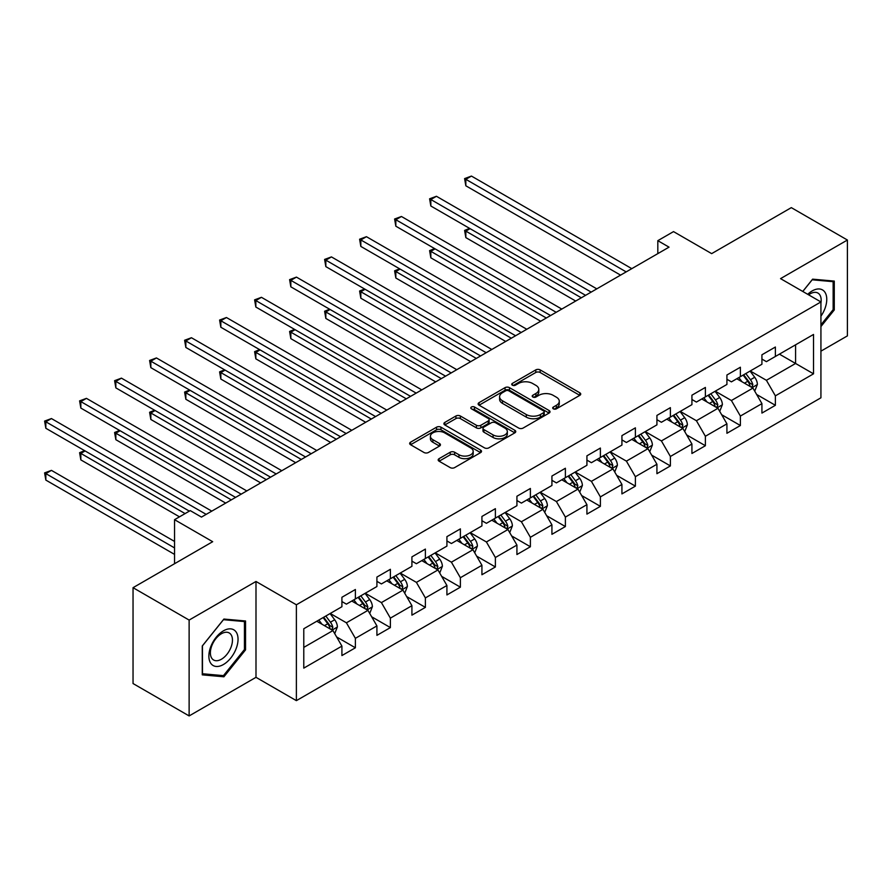 <?xml version="1.0" encoding="UTF-8"?>
<svg xmlns="http://www.w3.org/2000/svg" width="892" height="892" viewBox="0 0 892 892"><rect width="100%" height="100%" fill="white"/><g stroke="black" fill="none" stroke-linecap="round" stroke-linejoin="round"><path stroke-width="1.34" d="M553.33 408.837A2.185 1.26 0 0 0 556.407 408.837L579.811 395.334A3.111 1.795 0 0 0 580.725 394.063A3.111 1.795 0 0 0 579.811 392.792L540.173 369.901A3.111 1.795 0 0 0 535.769 369.901L512.365 383.415A2.185 1.26 0 0 0 511.729 384.307A2.185 1.26 0 0 0 512.365 385.188A2.185 1.26 0 0 0 515.453 385.188L518.475 383.448A9.968 5.753 0 0 1 532.569 383.448L535.88 385.355A9.968 5.753 0 0 1 538.79 389.425A9.968 5.753 0 0 1 535.88 393.483L532.847 395.234A2.185 1.26 0 0 0 532.212 396.126A2.185 1.26 0 0 0 532.847 397.018A2.185 1.26 0 0 0 535.936 397.018L538.958 395.267A9.968 5.753 0 0 1 553.051 395.267L556.352 397.174A9.968 5.753 0 0 1 559.273 401.244A9.968 5.753 0 0 1 556.352 405.314L553.33 407.064A2.185 1.26 0 0 0 552.694 407.956A2.185 1.26 0 0 0 553.33 408.837L553.33 407.064M439.087 458.655A3.111 1.795 0 0 0 438.173 459.926A3.111 1.795 0 0 0 439.087 461.197L450.215 467.609A3.111 1.795 0 0 0 454.619 467.609L480.598 452.612A3.111 1.795 0 0 0 481.513 451.341A3.111 1.795 0 0 0 480.598 450.07L440.96 427.179A3.111 1.795 0 0 0 436.556 427.179L410.565 442.187A3.111 1.795 0 0 0 409.662 443.458A3.111 1.795 0 0 0 410.565 444.729L424.001 452.489A3.111 1.795 0 0 0 428.405 452.489L439.533 446.067A3.111 1.795 0 0 0 440.436 444.796A3.111 1.795 0 0 0 439.533 443.525L432.865 439.678A8.329 4.806 0 0 1 430.423 436.277A8.329 4.806 0 0 1 435.575 431.828A8.329 4.806 0 0 1 444.651 432.876L470.742 447.94A8.329 4.806 0 0 1 473.184 451.341A8.329 4.806 0 0 1 468.044 455.779A8.329 4.806 0 0 1 458.967 454.742L454.619 452.233A3.111 1.795 0 0 0 450.215 452.233L439.087 458.655L439.087 461.197M820.93 351.158L847.4 335.883L847.4 240.026L791.316 207.635L711.66 253.629L673.527 231.608L657.817 240.673L669.033 247.151L201.469 517.092L190.252 510.614L174.553 519.679L174.553 563.722M189.126 620.074L189.126 715.93L255.993 677.329L255.993 581.472L189.126 620.074L133.042 587.683L212.686 541.7L174.553 519.679M255.993 581.472L296.378 604.787L820.93 301.942L820.93 397.799L296.378 700.644L296.378 604.787M847.4 240.026L780.545 278.627L820.93 301.942M518.698 428.071A3.111 1.795 0 0 0 523.102 428.071L549.093 413.074A3.111 1.795 0 0 0 550.007 411.803A3.111 1.795 0 0 0 549.093 410.521L509.455 387.641A3.111 1.795 0 0 0 505.05 387.641L479.06 402.649A3.111 1.795 0 0 0 478.145 403.92A3.111 1.795 0 0 0 479.06 405.191L518.698 428.071M472.336 409.317A2.185 1.26 0 0 1 474.544 409.618L474.544 407.031L514.84 430.301A3.111 1.795 0 0 1 515.754 431.572A3.111 1.795 0 0 1 514.84 432.843L488.861 447.84A3.111 1.795 0 0 1 484.456 447.84L444.818 424.96L455.935 418.582L455.935 415.995L444.818 422.418A3.111 1.795 0 0 0 443.904 423.689A3.111 1.795 0 0 0 444.818 424.96L444.818 422.418M455.935 418.582A3.111 1.795 0 0 1 460.339 418.582L460.339 415.995A3.111 1.795 0 0 0 455.935 415.995M460.339 415.995L476.417 425.272A3.111 1.795 0 0 0 480.821 425.272L488.203 421.013A3.111 1.795 0 0 0 489.106 419.742A3.111 1.795 0 0 0 488.203 418.471L471.467 408.815A2.185 1.26 0 0 1 470.82 407.923A2.185 1.26 0 0 1 472.169 406.752A2.185 1.26 0 0 1 474.544 407.031M189.126 715.93L133.042 683.54L133.042 587.683M336.652 636.977L355.384 647.793L355.384 638.337L376.915 625.905L376.915 635.36L390.384 627.589L390.384 618.134L411.914 605.69L411.914 615.146L425.384 607.374L425.384 597.919L446.914 585.486L446.914 594.942L460.383 587.17L460.383 577.715L481.925 565.283L481.925 574.738L495.383 566.966L495.383 557.511L516.925 545.068L516.925 554.534L530.383 546.751L530.383 537.296L551.925 524.864L551.925 534.319L565.383 526.548L565.383 517.092L586.925 504.66L586.925 514.115L600.383 506.344L600.383 496.889L621.925 484.456L621.925 493.912L635.383 486.14L635.383 476.685L656.925 464.241L656.925 473.697L670.383 465.925L670.383 456.47L691.924 444.038L691.924 453.493L705.382 445.721L705.382 436.266L726.924 423.834L726.924 433.289L740.382 425.517L740.382 416.062L761.924 403.619L761.924 413.085L775.382 405.303L775.382 395.847L813.526 373.826L813.526 334.455L795.575 344.814L795.575 363.468L813.526 373.826M355.384 647.793L341.915 655.564L341.915 646.109L303.782 668.13L303.782 628.748L341.915 606.727L341.915 597.272L355.384 589.501L355.384 598.956L376.915 586.523L376.915 577.068L390.384 569.297L390.384 578.752L411.914 566.32L411.914 556.864L425.384 549.093L425.384 558.548L446.914 546.105L446.914 536.649L460.383 528.878L460.383 538.333L481.925 525.901L481.925 516.446L495.383 508.674L495.383 518.129L516.925 505.697L516.925 496.242L530.383 488.47L530.383 497.926L551.925 485.482L551.925 476.027L565.383 468.255L565.383 477.711L586.925 465.278L586.925 455.823L600.383 448.052L600.383 457.507L621.925 445.075L621.925 435.619L635.383 427.848L635.383 437.303L656.925 424.871L656.925 415.416L670.383 407.644L670.383 417.099L691.924 404.656L691.924 395.201L705.382 387.429L705.382 396.884L726.924 384.452L726.924 374.997L740.382 367.225L740.382 376.68L761.924 364.248L761.924 354.793L775.382 347.021L775.382 356.477L813.526 334.455M351.794 601.03L367.95 610.362L346.408 622.794L330.252 613.462M341.915 601.554L346.408 604.14L355.384 598.956M346.408 622.794L355.384 638.337M367.95 610.362L376.915 625.905M386.793 580.826L402.95 590.147L381.408 602.591L365.252 593.258M376.915 581.339L381.408 583.937L390.384 578.752M381.408 602.591L390.384 618.134M402.95 590.147L411.914 605.69M421.793 560.622L437.95 569.943L416.408 582.376L400.252 573.054M411.914 561.135L416.408 563.722L425.384 558.548M416.408 582.376L425.384 597.919M437.95 569.943L446.914 585.486M456.793 540.407L472.95 549.74L451.408 562.172L435.251 552.839M446.914 540.931L451.408 543.518L460.383 538.333M451.408 562.172L460.383 577.715M472.95 549.74L481.925 565.283M491.793 520.203L507.949 529.525L486.408 541.968L470.251 532.635M481.925 520.716L486.408 523.314L495.383 518.129M486.408 541.968L495.383 557.511M507.949 529.525L516.925 545.068M526.793 499.999L542.949 509.321L521.407 521.753L505.251 512.432M516.925 500.512L521.407 503.099L530.383 497.926M521.407 521.753L530.383 537.296M542.949 509.321L551.925 524.864M561.793 479.785L577.949 489.117L556.407 501.549L540.251 492.228M551.925 480.309L556.407 482.895L565.383 477.711M556.407 501.549L565.383 517.092M577.949 489.117L586.925 504.66M596.793 459.581L612.949 468.913L591.407 481.345L575.251 472.013M586.925 460.105L591.407 462.692L600.383 457.507M591.407 481.345L600.383 496.889M612.949 468.913L621.925 484.456M631.792 439.377L647.949 448.698L626.407 461.131L610.251 451.809M621.925 439.89L626.407 442.488L635.383 437.303M626.407 461.131L635.383 476.685M647.949 448.698L656.925 464.241M666.792 419.162L682.949 428.495L661.407 440.927L645.251 431.605M656.925 419.686L661.407 422.273L670.383 417.099M661.407 440.927L670.383 456.47M682.949 428.495L691.924 444.038M701.792 398.958L717.948 408.291L696.407 420.723L680.25 411.39M691.924 399.482L696.407 402.069L705.382 396.884M696.407 420.723L705.382 436.266M717.948 408.291L726.924 423.834M736.792 378.754L752.948 388.076L731.407 400.519L715.25 391.187M726.924 379.267L731.407 381.865L740.382 376.68M731.407 400.519L740.382 416.062M752.948 388.076L761.924 403.619M779.418 354.146L795.575 363.468L766.406 380.304L750.25 370.983M761.924 359.063L766.406 361.65L775.382 356.477M766.406 380.304L775.382 395.847M255.993 677.329L296.378 700.644M657.817 240.673L657.817 253.629M303.782 647.402L332.95 630.566L316.794 621.233M332.95 630.566L341.915 646.109M756.65 394.487L775.382 405.303M721.65 414.702L740.382 425.517M686.65 434.906L705.382 445.721M651.651 455.11L670.383 465.925M616.651 475.325L635.383 486.14M581.651 495.528L600.383 506.344M546.651 515.732L565.383 526.548M511.651 535.936L530.383 546.751M476.651 556.151L495.383 566.966M441.651 576.355L460.383 587.17M406.652 596.558L425.384 607.374M371.652 616.773L390.384 627.589M820.93 326.572L834.276 309.959L834.276 281.091L812.623 279.163L802.744 291.45M202.261 674.854L223.903 676.794L245.556 649.855L245.556 620.988L223.903 619.059L202.261 645.986L202.261 674.854M833.15 309.312L834.276 309.959M244.441 649.209L245.556 649.855M221.617 675.467L223.903 676.794M554.2 409.149L556.352 407.9A9.968 5.753 0 0 0 559.273 403.831L559.273 401.244M538.79 389.425L538.79 392.012A9.968 5.753 0 0 1 535.88 396.081L533.717 397.33M579.767 395.357L540.173 372.499A3.111 1.795 0 0 0 535.769 372.499L513.235 385.5M549.048 413.096L509.455 390.228A3.111 1.795 0 0 0 505.05 390.228L479.104 405.213M543.585 412.684A2.185 1.26 0 0 0 544.22 411.803A2.185 1.26 0 0 0 543.585 410.911L508.786 390.819A2.185 1.26 0 0 0 505.708 390.819L502.508 392.658A9.968 5.753 0 0 0 499.598 396.728A9.968 5.753 0 0 0 502.508 400.798L526.291 414.535A9.968 5.753 0 0 0 540.396 414.535L543.585 412.684L543.585 415.282A2.185 1.26 0 0 0 544.22 414.39L544.22 411.803M499.598 396.728L499.598 399.326A9.968 5.753 0 0 0 502.508 403.396L502.508 400.798M543.585 415.282L540.396 417.122A9.968 5.753 0 0 1 526.291 417.122L502.508 403.396M460.339 418.582L476.417 427.87A3.111 1.795 0 0 0 480.821 427.87L488.203 423.611A3.111 1.795 0 0 0 489.106 422.34L489.106 419.742M474.544 409.618L514.807 432.865M493.098 434.906A8.329 4.806 0 0 0 502.174 435.954A8.329 4.806 0 0 0 507.325 431.505A8.329 4.806 0 0 0 504.883 428.104L495.684 422.797A3.111 1.795 0 0 0 491.28 422.797L483.899 427.056A3.111 1.795 0 0 0 482.996 428.327A3.111 1.795 0 0 0 483.899 429.598L493.098 434.906L493.098 437.493A8.329 4.806 0 0 0 502.174 438.541A8.329 4.806 0 0 0 507.325 434.092L507.325 431.505M482.996 428.327L482.996 430.914A3.111 1.795 0 0 0 483.899 432.185L483.899 429.598M493.098 437.493L483.899 432.185M473.184 451.341L473.184 453.928A8.329 4.806 0 0 1 468.044 458.377A8.329 4.806 0 0 1 458.967 457.328L454.619 454.82A3.111 1.795 0 0 0 450.215 454.82L439.132 461.22M430.423 436.277L430.423 438.864A8.329 4.806 0 0 0 432.865 442.265L432.865 439.678M439.488 446.089L432.865 442.265M480.554 452.634L440.96 429.777A3.111 1.795 0 0 0 436.556 429.777L410.61 444.751M754.721 391.153L757.386 384.43A8.407 4.85 -120 0 0 754.699 377.271L750.072 371.083M741.999 381.765L738.855 377.561M470.095 228.664L465.836 231.128L465.836 237.606L575.697 301.039M751.644 387.329L752.848 384.787A8.407 4.85 -120 0 0 750.44 379.724L745.812 373.547M743.705 374.763L748.845 381.62A4.282 2.475 60 0 1 749.614 382.924L752.848 384.787M743.114 375.097L747.752 381.285A8.407 4.85 60 0 1 750.15 386.336M465.836 237.606L464.598 230.415L581.305 297.794M464.598 230.415L469.605 228.374M626.184 271.893L465.836 179.314L471.444 176.07L631.792 268.648M620.576 275.126L465.836 185.792L465.836 179.314L464.598 178.601L471.444 176.07M465.836 185.792L464.598 178.601M820.93 316.192A20.628 11.908 120 0 0 824.81 308.9A20.628 11.908 120 0 0 823.528 290.647A20.628 11.908 120 0 0 807.717 294.315M831.768 280.868L833.15 281.671L833.15 309.647L820.93 324.855M802.789 291.472L812.177 279.798L833.15 281.671M820.93 303.035A15.61 9.02 120 0 0 817.942 293.067A15.61 9.02 120 0 0 808.62 294.828M223.457 664.507A20.628 11.908 120 0 0 238.041 639.241A20.628 11.908 120 0 0 223.457 630.822A20.628 11.908 120 0 0 208.873 656.077A20.628 11.908 120 0 0 223.457 664.507M221.417 659.233A15.61 9.02 120 0 0 231.619 645.473A15.61 9.02 120 0 0 229.222 632.963A15.61 9.02 120 0 0 221.417 633.733A15.61 9.02 120 0 0 211.214 647.492A15.61 9.02 120 0 0 213.612 660.002A15.61 9.02 120 0 0 221.417 659.233M202.484 645.786L223.457 619.695L244.441 621.568L244.441 649.532L223.457 675.634L202.484 673.761L202.439 645.763M243.048 620.765L244.441 621.568M719.721 411.357L722.386 404.633A8.407 4.85 -120 0 0 719.699 397.475L715.072 391.287M706.999 401.969L703.855 397.765M435.095 248.868L430.836 251.332L430.836 257.81L540.697 321.243M716.644 407.532L717.848 404.99A8.407 4.85 -120 0 0 715.44 399.939L710.812 393.751M708.705 394.966L713.845 401.824A4.282 2.475 60 0 1 714.615 403.128L717.848 404.99M708.114 395.312L712.753 401.489A8.407 4.85 60 0 1 715.15 406.551M430.836 257.81L429.598 250.619L546.305 317.998M429.598 250.619L434.605 248.589M684.721 431.561L687.386 424.837A8.407 4.85 -120 0 0 684.699 417.679L680.072 411.502M671.999 422.172L668.855 417.98M400.095 269.083L395.836 271.536L395.836 278.014L505.697 341.446M681.644 427.747L682.848 425.194A8.407 4.85 -120 0 0 680.44 420.143L675.813 413.955M673.705 415.181L678.845 422.039A4.282 2.475 60 0 1 679.615 423.332L682.848 425.194M673.114 415.516L677.753 421.693A8.407 4.85 60 0 1 680.15 426.755M395.836 278.014L394.598 270.822L511.306 338.213M394.598 270.822L399.605 268.793M591.184 292.097L430.836 199.518L436.444 196.285L596.793 288.852M585.576 295.33L430.836 205.996L430.836 199.518L429.598 198.805L436.444 196.285M430.836 205.996L429.598 198.805M556.184 312.3L395.836 219.722L401.445 216.488L561.793 309.067M550.576 315.545L395.836 226.2L395.836 219.722L394.598 219.008L401.445 216.488M395.836 226.2L394.598 219.008M649.722 451.776L652.387 445.052A8.407 4.85 -120 0 0 649.699 437.883L645.072 431.706M636.999 442.376L633.855 438.184M365.096 289.287L360.836 291.751L360.836 298.218L470.697 361.65M646.644 447.951L647.848 445.409A8.407 4.85 -120 0 0 645.44 440.347L640.813 434.17M638.705 435.385L643.846 442.242A4.282 2.475 60 0 1 644.615 443.547L647.848 445.409M638.114 435.72L642.753 441.908A8.407 4.85 60 0 1 645.15 446.959M360.836 298.218L359.599 291.037L476.306 358.417M359.599 291.037L364.605 288.997M614.722 471.98L617.387 465.256A8.407 4.85 -120 0 0 614.699 458.098L610.072 451.91M602 462.591L598.855 458.388M330.096 309.491L325.836 311.955L325.836 318.433L435.697 381.865M611.644 468.155L612.849 465.613A8.407 4.85 -120 0 0 610.44 460.551L605.813 454.374M603.706 455.589L608.846 462.446A4.282 2.475 60 0 1 609.615 463.751L612.849 465.613M603.115 455.923L607.753 462.112A8.407 4.85 60 0 1 610.15 467.163M325.836 318.433L324.599 311.241L441.306 378.621M324.599 311.241L329.605 309.212M579.722 492.183L582.387 485.46A8.407 4.85 -120 0 0 579.7 478.302L575.072 472.124M567 482.795L563.856 478.591M295.096 329.694L290.837 332.158L290.837 338.637L400.698 402.069M576.645 488.359L577.849 485.817A8.407 4.85 -120 0 0 575.44 480.766L570.813 474.577M568.706 475.793L573.846 482.65A4.282 2.475 60 0 1 574.615 483.955L577.849 485.817M568.115 476.138L572.753 482.316A8.407 4.85 60 0 1 575.15 487.378M290.837 338.637L289.599 331.445L406.306 398.835M289.599 331.445L294.605 329.416M521.184 332.504L360.836 239.937L366.445 236.692L526.793 329.271M515.576 335.749L360.836 246.415L360.836 239.937L359.599 239.223L366.445 236.692M360.836 246.415L359.599 239.223M486.185 352.719L325.836 260.141L331.445 256.907L491.793 349.474M480.576 355.953L325.836 266.619L325.836 260.141L324.599 259.427L331.445 256.907M325.836 266.619L324.599 259.427M451.185 372.923L290.837 280.344L296.445 277.111L456.793 369.689M445.576 376.168L290.837 286.823L290.837 280.344L289.599 279.631L296.445 277.111M290.837 286.823L289.599 279.631M544.722 512.387L547.387 505.664A8.407 4.85 -120 0 0 544.7 498.505L540.073 492.328M532 502.999L528.856 498.806M260.096 349.909L255.837 352.362L255.837 358.84L365.698 422.273M541.645 508.574L542.849 506.032A8.407 4.85 -120 0 0 540.44 500.969L535.813 494.792M533.706 496.008L538.846 502.865A4.282 2.475 60 0 1 539.615 504.158L542.849 506.032M533.115 496.342L537.753 502.519A8.407 4.85 60 0 1 540.151 507.581M255.837 358.84L254.599 351.66L371.306 419.039M254.599 351.66L259.605 349.619M416.185 393.127L255.837 300.559L261.445 297.315L421.793 389.893M410.576 396.371L255.837 307.026L255.837 300.559L254.599 299.846L261.445 297.315M255.837 307.026L254.599 299.846M509.722 532.602L512.387 525.879A8.407 4.85 -120 0 0 509.7 518.72L505.073 512.532M497 523.214L493.856 519.01M225.096 370.113L220.837 372.577L220.837 379.055L330.698 442.488M506.645 528.778L507.849 526.235A8.407 4.85 -120 0 0 505.441 521.173L500.813 514.996M498.706 516.212L503.846 523.069A4.282 2.475 60 0 1 504.616 524.373L507.849 526.235M498.115 516.546L502.753 522.734A8.407 4.85 60 0 1 505.151 527.785M220.837 379.055L219.599 371.864L336.306 439.243M219.599 371.864L224.606 369.823M381.185 413.342L220.837 320.763L226.445 317.519L386.793 410.097M375.577 416.575L220.837 327.241L220.837 320.763L219.599 320.05L226.445 317.519M220.837 327.241L219.599 320.05M474.722 552.806L477.387 546.082A8.407 4.85 -120 0 0 474.7 538.924L470.073 532.736M462 543.418L458.856 539.214M190.096 390.317L185.837 392.781L185.837 399.259L295.698 462.692M471.645 548.981L472.849 546.439A8.407 4.85 -120 0 0 470.441 541.388L465.814 535.2M463.706 536.415L468.846 543.273A4.282 2.475 60 0 1 469.616 544.577L472.849 546.439M463.115 536.761L467.754 542.938A8.407 4.85 60 0 1 470.151 548M185.837 399.259L184.599 392.067L301.306 459.447M184.599 392.067L189.606 390.038M346.185 433.545L185.837 340.967L191.445 337.733L351.794 430.312M340.577 436.779L185.837 347.445L185.837 340.967L184.599 340.253L191.445 337.733M185.837 347.445L184.599 340.253M439.723 573.01L442.387 566.286A8.407 4.85 -120 0 0 439.7 559.128L435.073 552.951M427 563.621L423.856 559.429M155.096 410.532L150.837 412.985L150.837 419.463L260.698 482.895M436.645 569.196L437.849 566.643A8.407 4.85 -120 0 0 435.441 561.592L430.814 555.415M428.706 556.63L433.847 563.488A4.282 2.475 60 0 1 434.616 564.781L437.849 566.643M428.115 556.965L432.754 563.142A8.407 4.85 60 0 1 435.151 568.204M150.837 419.463L149.6 412.271L266.307 479.662M149.6 412.271L154.606 410.242M311.185 453.749L150.837 361.171L156.446 357.937L316.794 450.516M305.577 456.994L150.837 367.649L150.837 361.171L149.6 360.468L156.446 357.937M150.837 367.649L149.6 360.468M404.723 593.225L407.388 586.501A8.407 4.85 -120 0 0 404.7 579.332L400.073 573.155M392.001 583.836L388.856 579.633M120.097 430.736L115.837 433.2L115.837 439.678L225.698 503.099M401.645 589.4L402.85 586.858A8.407 4.85 -120 0 0 400.441 581.796L395.814 575.619M393.707 576.834L398.835 583.691A4.282 2.475 60 0 1 399.616 584.996L402.85 586.858M393.116 577.169L397.754 583.357A8.407 4.85 60 0 1 400.151 588.408M115.837 439.678L114.6 432.486L231.307 499.866M114.6 432.486L119.606 430.446M276.185 473.964L115.837 381.386L121.446 378.141L281.794 470.72M270.577 477.198L115.837 387.864L115.837 381.386L114.6 380.672L121.446 378.141M115.837 387.864L114.6 380.672M369.723 613.428L372.388 606.705A8.407 4.85 -120 0 0 369.701 599.547L365.073 593.358M357.001 604.04L353.856 599.837M85.097 450.939L80.838 453.404L80.838 459.882L179.482 516.836M366.645 609.604L367.85 607.062A8.407 4.85 -120 0 0 365.441 602L360.814 595.823M358.707 597.038L363.836 603.895A4.282 2.475 60 0 1 364.616 605.2L367.85 607.062M358.116 597.372L362.754 603.561A8.407 4.85 60 0 1 365.151 608.612M80.838 459.882L79.6 452.69L185.09 513.591M79.6 452.69L84.606 450.661M241.186 494.168L80.838 401.59L86.446 398.356L246.794 490.923M235.577 497.401L80.838 408.068L80.838 401.59L79.6 400.876L86.446 398.356M80.838 408.068L79.6 400.876M334.723 633.632L337.388 626.909A8.407 4.85 -120 0 0 334.701 619.75L330.073 613.573M322.001 624.244L318.857 620.052M174.553 541.444L51.446 470.374L45.838 473.607L45.838 480.086L174.553 554.4M331.646 629.808L332.85 627.266A8.407 4.85 -120 0 0 330.441 622.215L325.814 616.026M323.707 617.242L328.836 624.099A4.282 2.475 60 0 1 329.616 625.404L332.85 627.266M323.116 617.587L327.754 623.764A8.407 4.85 60 0 1 330.151 628.827M45.838 480.086L44.6 472.894L174.553 547.922M44.6 472.894L51.446 470.374M206.186 514.372L45.838 421.793L51.446 418.56L211.794 511.138M189.36 511.138L45.838 428.272L45.838 421.793L44.6 421.08L51.446 418.56M45.838 428.272L44.6 421.08M556.352 407.9L556.352 405.314M532.847 397.018L532.847 395.234M535.88 396.081L535.88 393.483M512.365 385.188L512.365 383.415M535.769 372.499L535.769 369.901M540.173 372.499L540.173 369.901M579.811 395.334L579.811 392.792M479.06 405.191L479.06 402.649M505.05 390.228L505.05 387.641M509.455 390.228L509.455 387.641M549.093 413.074L549.093 410.521M526.291 417.122L526.291 414.535M540.396 417.122L540.396 414.535M476.417 427.87L476.417 425.272M480.821 427.87L480.821 425.272M488.203 423.611L488.203 421.013M514.84 432.843L514.84 430.301M450.215 454.82L450.215 452.233M454.619 454.82L454.619 452.233M458.967 457.328L458.967 454.742M439.533 446.067L439.533 443.525M410.565 444.729L410.565 442.187M436.556 429.777L436.556 427.179M440.96 429.777L440.96 427.179M480.598 452.612L480.598 450.07M752.112 387.596L757.33 384.586M750.44 379.724L754.699 377.271M744.463 383.181L747.752 381.285M717.112 407.811L722.33 404.801M715.44 399.939L719.699 397.475M709.463 403.385L712.753 401.489M682.112 428.015L687.331 425.005M680.44 420.143L684.699 417.679M674.463 423.6L677.753 421.693M647.113 448.219L652.331 445.208M645.44 440.347L649.699 437.883M639.464 443.803L642.753 441.908M612.113 468.434L617.331 465.412M610.44 460.551L614.699 458.098M604.464 464.007L607.753 462.112M577.113 488.638L582.331 485.627M575.44 480.766L579.7 478.302M569.464 484.211L572.753 482.316M542.113 508.841L547.331 505.831M540.44 500.969L544.7 498.505M534.464 504.426L537.753 502.519M507.113 529.045L512.331 526.035M505.441 521.173L509.7 518.72M499.464 524.63L502.753 522.734M472.113 549.26L477.332 546.25M470.441 541.388L474.7 538.924M464.464 544.834L467.754 542.938M437.113 569.464L442.332 566.453M435.441 561.592L439.7 559.128M429.465 565.049L432.754 563.142M402.114 589.668L407.332 586.657M400.441 581.796L404.7 579.332M394.465 585.252L397.754 583.357M367.114 609.883L372.332 606.861M365.441 602L369.701 599.547M359.465 605.456L362.754 603.561M332.114 630.087L337.332 627.076M330.441 622.215L334.701 619.75M324.465 625.66L327.754 623.764"/></g></svg>
